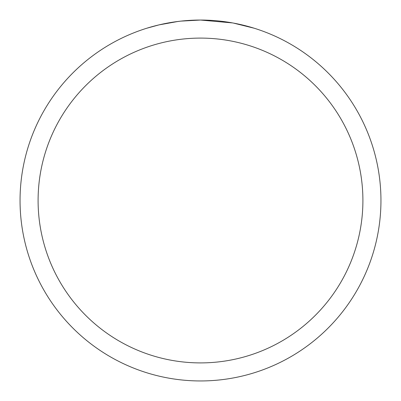 <?xml version="1.0" encoding="UTF-8"?>
<svg xmlns="http://www.w3.org/2000/svg" width="401" height="401" viewBox="0 0 401 401"><rect width="100%" height="100%" fill="white"/><g stroke="black" fill="none" stroke-linecap="round" stroke-linejoin="round"><path stroke-width="0.6" d="M204.099 20.085L206.61 20.155M222.72 21.423L223.482 21.519M232.555 22.922L200.5 20.05A180.45 180.45 0 0 1 380.95 200.5A180.45 180.45 0 0 1 200.5 380.95A180.45 180.45 0 0 1 20.05 200.5A180.45 180.45 0 0 1 200.5 20.05L180.996 21.108M233.407 23.078L254.109 28.2M200.5 38.095A162.405 162.405 0 0 1 362.905 200.5A162.405 162.405 0 0 1 200.5 362.905A162.405 162.405 0 0 1 38.095 200.5A162.405 162.405 0 0 1 200.5 38.095M180.149 21.203L173.523 22.08M146.896 28.2L158.991 24.892L177.949 21.469M187.272 20.536L188.269 20.466M182.851 20.917L185.838 20.646"/></g></svg>

